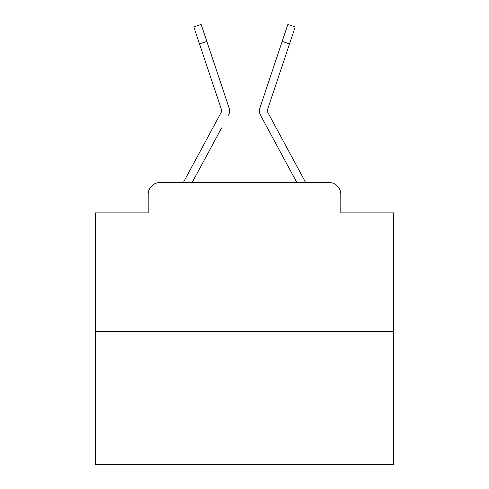 <?xml version="1.0" encoding="UTF-8"?>
<svg xmlns="http://www.w3.org/2000/svg" width="489" height="489" viewBox="0 0 489 489"><rect width="100%" height="100%" fill="white"/><g stroke="black" fill="none" stroke-linecap="round" stroke-linejoin="round"><path stroke-width="0.73" d="M148.191 194.408L148.191 212.892L148.191 194.408A11.925 11.925 0 0 1 160.117 182.483L183.479 182.483A29.817 29.817 0 0 1 184.573 180.239L221.694 111.486A1.192 1.192 0 0 0 221.78 110.538L193.809 26.907L201.162 24.45L206.835 41.418L199.488 43.876M393.584 331.566L95.416 331.566L95.416 464.55L393.584 464.55L393.584 212.892L340.809 212.892L340.809 194.408A11.925 11.925 0 0 0 328.883 182.483L160.117 182.483M95.416 331.566L95.416 212.892L148.191 212.892M221.609 127.959L192.171 182.483L220.301 130.386L192.171 182.483L220.301 130.386L192.171 182.483L220.301 130.386L192.171 182.483L220.301 130.386L192.171 182.483L220.301 130.386L192.171 182.483L220.301 130.386L192.171 182.483L220.301 130.386L192.171 182.483L220.301 130.386L192.171 182.483L220.301 130.386L192.171 182.483L220.301 130.386L192.171 182.483L220.301 130.386L192.171 182.483L220.301 130.386L192.171 182.483L220.301 130.386L192.171 182.483L220.301 130.386L192.171 182.483L197.984 182.483M291.016 182.483L296.829 182.483L260.484 115.172A8.943 8.943 0 0 1 259.873 108.081L287.838 24.45L295.191 26.907L289.512 43.876L282.165 41.418M267.306 111.486A1.192 1.192 0 0 1 267.159 110.917A1.192 1.192 0 0 0 267.306 111.486A1.192 1.192 0 0 1 267.159 110.917A1.192 1.192 0 0 0 267.306 111.486A1.192 1.192 0 0 1 267.159 110.917A1.192 1.192 0 0 0 267.306 111.486A1.192 1.192 0 0 1 267.159 110.917A1.192 1.192 0 0 0 267.306 111.486A1.192 1.192 0 0 1 267.159 110.917A1.192 1.192 0 0 0 267.306 111.486A1.192 1.192 0 0 1 267.159 110.917A1.192 1.192 0 0 0 267.306 111.486A1.192 1.192 0 0 1 267.159 110.917A1.192 1.192 0 0 0 267.306 111.486A1.192 1.192 0 0 1 267.159 110.917A1.192 1.192 0 0 0 267.306 111.486A1.192 1.192 0 0 1 267.159 110.917A1.192 1.192 0 0 0 267.306 111.486A1.192 1.192 0 0 1 267.159 110.917A1.192 1.192 0 0 0 267.306 111.486A1.192 1.192 0 0 1 267.159 110.917A1.192 1.192 0 0 0 267.306 111.486A1.192 1.192 0 0 1 267.159 110.917A1.192 1.192 0 0 0 267.306 111.486A1.192 1.192 0 0 1 267.159 110.917A1.192 1.192 0 0 0 267.306 111.486A1.192 1.192 0 0 1 267.159 110.917A1.192 1.192 0 0 0 267.306 111.486L304.427 180.239A29.817 29.817 0 0 1 305.521 182.483L328.883 182.483M340.809 212.892L340.809 194.408M228.516 115.172A8.943 8.943 0 0 0 229.127 108.081L206.835 41.418M275.613 61.003L259.873 108.081M267.159 110.917A1.192 1.192 0 0 1 267.22 110.538A1.192 1.192 0 0 0 267.159 110.917A1.192 1.192 0 0 1 267.22 110.538A1.192 1.192 0 0 0 267.159 110.917A1.192 1.192 0 0 1 267.22 110.538A1.192 1.192 0 0 0 267.159 110.917A1.192 1.192 0 0 1 267.22 110.538A1.192 1.192 0 0 0 267.159 110.917A1.192 1.192 0 0 1 267.22 110.538A1.192 1.192 0 0 0 267.159 110.917A1.192 1.192 0 0 1 267.22 110.538A1.192 1.192 0 0 0 267.159 110.917A1.192 1.192 0 0 1 267.22 110.538A1.192 1.192 0 0 0 267.159 110.917A1.192 1.192 0 0 1 267.22 110.538A1.192 1.192 0 0 0 267.159 110.917A1.192 1.192 0 0 1 267.22 110.538A1.192 1.192 0 0 0 267.159 110.917A1.192 1.192 0 0 1 267.22 110.538A1.192 1.192 0 0 0 267.159 110.917A1.192 1.192 0 0 1 267.22 110.538A1.192 1.192 0 0 0 267.159 110.917A1.192 1.192 0 0 1 267.22 110.538A1.192 1.192 0 0 0 267.159 110.917A1.192 1.192 0 0 1 267.22 110.538A1.192 1.192 0 0 0 267.159 110.917A1.192 1.192 0 0 1 267.22 110.538A1.192 1.192 0 0 0 267.159 110.917A1.192 1.192 0 0 1 267.22 110.538A1.192 1.192 0 0 0 267.159 110.917A1.192 1.192 0 0 1 267.22 110.538L289.512 43.876M267.391 127.959L260.484 115.172M221.694 111.486A1.192 1.192 0 0 0 221.841 110.917M213.387 61.003L229.127 108.081M193.809 26.907L201.162 24.45M287.838 24.45L295.191 26.907"/></g></svg>
